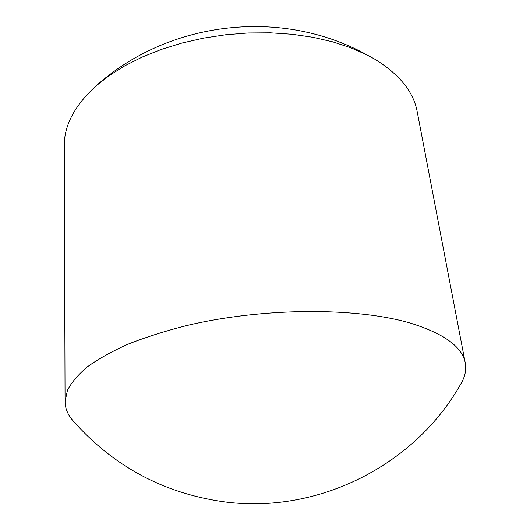 <?xml version="1.0" encoding="UTF-8"?>
<svg xmlns="http://www.w3.org/2000/svg" width="530" height="530" viewBox="0 0 530 530"><rect width="100%" height="100%" fill="white"/><g stroke="black" fill="none" stroke-linecap="round" stroke-linejoin="round"><path stroke-width="0.79" d="M461.312 383.044C465.141 376.38 466.46 369.715 465.267 363.037L417.19 111.638C413.499 91.743 399.342 74.246 374.717 59.148L366.899 54.882L350.734 47.753L332.734 41.85L313.137 37.332L292.269 34.291L270.472 32.834L248.126 32.986L225.634 34.775L203.407 38.16L181.843 43.082L161.332 49.422L142.206 57.055L124.782 65.819L109.299 75.525L95.963 85.993C74.67 105.51 64.117 125.385 64.289 145.618L65.064 401.574C65.17 408.352 67.734 414.652 72.762 420.462C112.804 465.863 162.783 492.92 222.693 501.632C316.688 514.915 415.136 465.989 461.319 383.044M465.267 363.037C462.465 347.289 444.875 334.198 412.492 323.77C358.777 307.115 262.887 307.241 186.076 325.712C164.77 331.151 145.405 337.319 127.975 344.222C111.896 351.423 98.395 358.942 87.463 366.786C78.089 374.69 71.417 382.527 67.449 390.299L65.064 401.574M374.71 59.148L361.897 52.139C277.064 8.056 167.043 22.061 95.963 85.993"/></g></svg>
